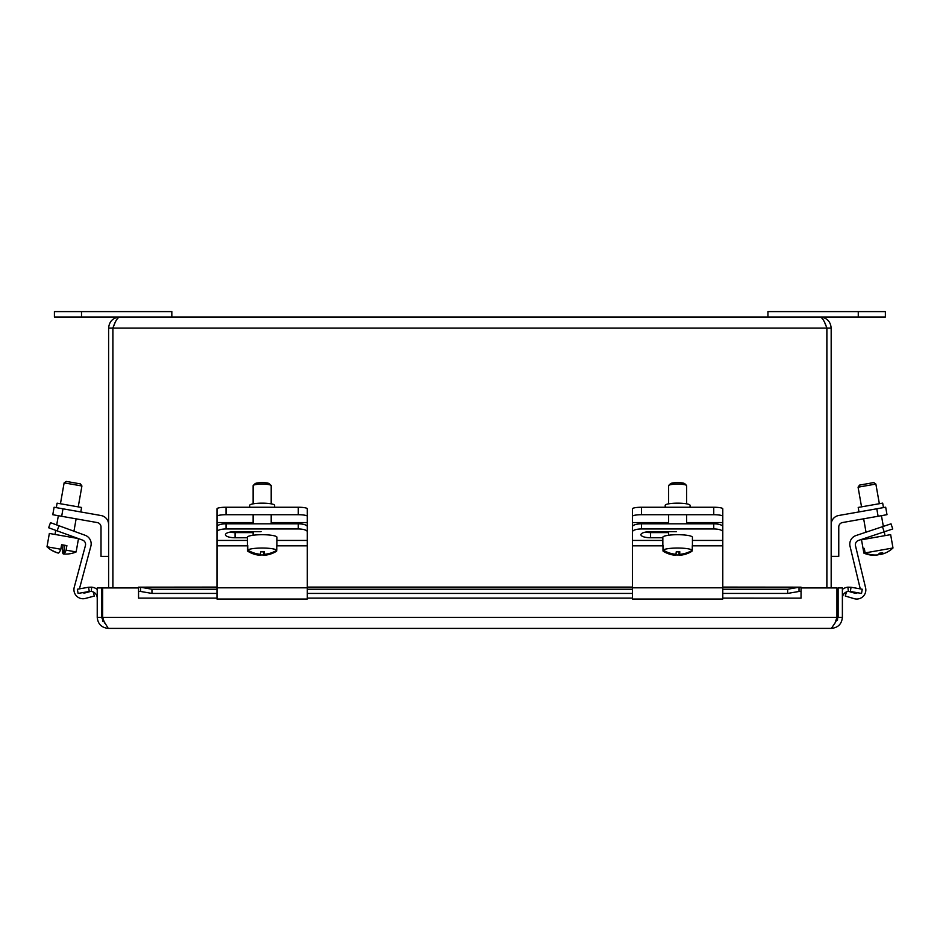 <?xml version="1.0" encoding="UTF-8"?>
<svg xmlns="http://www.w3.org/2000/svg" width="940" height="940" viewBox="0 0 940 940"><rect width="100%" height="100%" fill="white"/><g stroke="black" fill="none" stroke-linecap="round" stroke-linejoin="round"><path stroke-width="1.41" d="M662.982 550.969A14.793 2.573 -0 0 0 663.382 551.31A27.037 27.037 0 0 0 675.613 555.293A26.978 1.163 -89.6 0 0 675.707 555.211A26.907 26.473 -165.9 0 1 662.982 550.969L662.982 546.457A14.793 2.573 -0 0 1 662.829 546.093A14.793 2.573 -0 0 1 663.217 545.517L663.217 550.029A26.907 26.473 14.1 0 0 675.942 554.271A26.978 1.163 -89.6 0 0 676.224 551.78A25.486 25.075 14.1 0 0 679.832 551.803A26.978 1.163 90.4 0 1 679.55 554.306L679.55 551.827M679.55 554.306A26.907 26.473 14.1 0 0 692.286 550.253L692.286 545.729A14.793 2.573 -0 0 1 692.428 546.093A14.793 2.573 -0 0 1 692.286 546.457M675.707 555.211L675.707 554.259M692.04 550.394L692.04 551.192A26.907 26.473 -165.9 0 1 679.315 555.246A26.978 1.163 90.4 0 1 679.232 555.317A26.978 1.163 90.4 0 1 679.044 554.941L679.044 551.839M679.315 551.839L679.315 555.246M679.044 554.941A25.486 25.075 -165.9 0 1 675.707 554.929M663.217 550.029A14.793 2.573 -0 0 1 678.28 548.043A14.793 2.573 -0 0 1 692.286 550.253M686.517 485.404L684.743 483.677A7.226 1.257 180 0 0 677.634 482.643A7.226 1.257 180 0 0 670.514 483.677L668.74 485.404A9.036 1.563 -0 0 1 678.022 484.112A9.036 1.563 -0 0 1 686.517 485.404A9.036 1.563 -0 0 1 686.658 485.674L686.658 503.84M668.599 503.84L668.599 485.674A9.036 1.563 -0 0 1 668.74 485.404M662.829 546.093L662.829 537.269A14.793 2.573 -0 0 1 678.28 534.707A14.793 2.573 -0 0 1 692.428 537.269L692.428 546.093M632.467 516.295A9.036 1.563 0 0 1 641.503 514.721L641.503 507.248A9.036 1.563 180 0 0 632.467 508.822L632.467 599.038L722.789 599.038L722.789 526.694A9.036 2.867 180 0 0 713.754 523.827L641.503 523.827A9.036 2.867 180 0 0 632.467 526.694L632.467 531.829A9.036 2.867 0 0 1 641.503 528.962L641.503 523.827M713.754 507.248L713.754 514.721A9.036 1.563 0 0 1 722.789 516.295L722.789 508.822A9.036 1.563 180 0 0 713.754 507.248L641.503 507.248M713.754 514.721L641.503 514.721M690.054 507.248L690.054 505.321A12.431 2.162 180 0 0 677.634 503.159A12.431 2.162 180 0 0 665.203 505.321L665.203 507.248M722.789 516.295L722.789 527.046M713.754 523.827L713.754 528.962L641.503 528.962M632.467 531.829L632.467 540.429L662.829 540.429M713.754 528.962A9.036 2.867 0 0 1 722.789 531.829M662.829 537.751L650.539 537.751A9.611 3.055 0 0 1 640.927 534.696A9.611 3.055 0 0 1 650.539 531.652L676.471 531.652M645.357 532.134A9.611 3.055 180 0 0 650.539 532.604L668.599 532.604M247.502 550.969A14.793 2.573 -0 0 0 247.901 551.31A27.037 27.037 0 0 0 260.145 555.293A26.978 1.163 -89.6 0 0 260.227 555.211A26.907 26.473 -165.9 0 1 247.502 550.969L247.502 546.457A14.793 2.573 -0 0 1 247.361 546.093A14.793 2.573 -0 0 1 247.737 545.517L247.737 550.029A26.907 26.473 14.1 0 0 260.462 554.271A26.978 1.163 -89.6 0 0 260.744 551.78A25.486 25.075 14.1 0 0 264.351 551.803A26.978 1.163 90.4 0 1 264.081 554.306L264.081 551.827M264.081 554.306A26.907 26.473 14.1 0 0 276.807 550.253L276.807 545.729A14.793 2.573 -0 0 1 276.947 546.093A14.793 2.573 -0 0 1 276.807 546.457M260.227 555.211L260.227 554.259M276.572 550.394L276.572 551.192A26.907 26.473 -165.9 0 1 263.834 555.246A26.978 1.163 90.4 0 1 263.752 555.317A26.978 1.163 90.4 0 1 263.564 554.941L263.564 551.839M263.834 551.839L263.834 555.246M263.564 554.941A25.486 25.075 -165.9 0 1 260.227 554.929M247.737 550.029A14.793 2.573 -0 0 1 262.8 548.043A14.793 2.573 -0 0 1 276.807 550.253M271.049 485.404L269.263 483.677A7.226 1.257 180 0 0 262.154 482.643A7.226 1.257 180 0 0 255.046 483.677L253.26 485.404A9.036 1.563 -0 0 1 262.554 484.112A9.036 1.563 -0 0 1 271.049 485.404A9.036 1.563 -0 0 1 271.19 485.674L271.19 503.84M253.118 503.84L253.118 485.674A9.036 1.563 -0 0 1 253.26 485.404M247.361 546.093L247.361 537.269A14.793 2.573 -0 0 1 262.8 534.707A14.793 2.573 -0 0 1 276.947 537.269L276.947 546.093M216.987 516.295A9.036 1.563 0 0 1 226.023 514.721L226.023 507.248A9.036 1.563 180 0 0 216.987 508.822L216.987 599.038L307.31 599.038L307.31 526.694A9.036 2.867 180 0 0 298.286 523.827L226.023 523.827A9.036 2.867 180 0 0 216.987 526.694L216.987 531.829A9.036 2.867 0 0 1 226.023 528.962L226.023 523.827M298.286 507.248L298.286 514.721A9.036 1.563 0 0 1 307.31 516.295L307.31 508.822A9.036 1.563 180 0 0 298.286 507.248L226.023 507.248M298.286 514.721L226.023 514.721M274.586 507.248L274.586 505.321A12.431 2.162 180 0 0 262.154 503.159A12.431 2.162 180 0 0 249.723 505.321L249.723 507.248M307.31 516.295L307.31 527.046M298.286 523.827L298.286 528.962L226.023 528.962M216.987 531.829L216.987 540.429L247.361 540.429M298.286 528.962A9.036 2.867 0 0 1 307.31 531.829M247.361 537.751L235.059 537.751A9.611 3.055 0 0 1 225.447 534.696A9.611 3.055 0 0 1 235.059 531.652L261.003 531.652M229.877 532.134A9.611 3.055 180 0 0 235.059 532.604L253.118 532.604M876.797 555L876.82 555.117A26.907 26.179 -100 0 1 867.127 554.283A26.907 26.179 -100 0 1 863.872 553.12L863.073 548.596L864.307 548.384L865.106 552.908A26.907 26.179 80 0 0 878.042 554.894A26.978 6.204 -100 0 0 879.229 553.249A25.486 24.804 80 0 0 882.695 552.638A26.978 6.204 80 0 1 881.509 554.283L881.274 552.943M881.509 554.283A26.907 26.179 80 0 0 890.333 550.182A26.907 26.179 80 0 0 892.988 547.985L890.65 534.637L861.51 539.783L863.872 553.12A27.037 27.037 0 0 0 867.127 554.283M881.485 554.165A26.907 26.179 -100 0 1 880.275 554.506A26.978 6.204 80 0 1 878.994 553.742M880.04 553.143L880.275 554.506M863.073 548.596L864.307 548.384M865.106 552.908L893 547.985A27.037 27.037 0 0 1 890.333 550.182M873.777 482.584L859.548 485.099L858.079 487.19L875.869 484.053L873.777 482.584M884.176 531.829L892.741 528.962L891.026 523.827L882.46 526.694L884.176 531.829L858.479 540.429A4.547 4.547 0 0 0 855.506 545.811L865.587 587.806A9.106 9.106 0 0 1 854.143 598.663L845.272 596.03L846.494 591.894M848.62 591.378L854.249 593.034A4.547 4.547 0 0 0 857.597 592.74M860.088 588.851A4.547 4.547 0 0 0 859.959 587.618L850.042 546.304A9.106 9.106 0 0 1 856.011 535.542L882.46 526.694M108.605 524.508A9.106 9.106 0 0 0 101.085 515.543L54.097 507.248L52.781 514.721L97.255 522.57A4.547 4.547 0 0 1 101.015 527.046L101.015 556.386L108.605 556.386M80.781 511.959L81.58 507.471L57.093 503.159L56.306 507.647M48.633 527.763L50.478 522.663L48.633 527.763L57.117 530.853L58.973 525.754L50.478 522.663M93.236 591.953L94.341 596.042L85.387 598.439A9.106 9.106 0 0 1 74.237 587.288L85.423 545.576A4.547 4.547 0 0 0 82.579 540.112L57.117 530.853M82.556 592.647A4.547 4.547 0 0 0 85.434 592.823L90.863 591.366M58.973 525.754L85.176 535.295A9.106 9.106 0 0 1 90.863 546.211L79.865 587.241A4.547 4.547 0 0 0 79.724 588.816M57.975 552.943L57.963 553.002A26.978 26.743 -80 0 1 52.182 550.593M52.041 550.511A25.486 3.349 -80 0 0 52.111 550.558A25.486 3.349 -80 0 0 52.499 550.593A26.978 26.743 100 0 0 58.433 553.084A26.907 3.525 -80 0 0 60.806 549.23L61.605 544.707L66.893 545.635L66.094 550.159A26.907 3.525 100 0 1 63.72 554.013A26.978 26.743 100 0 0 70.136 553.707A25.486 3.349 100 0 1 70.053 553.731A25.486 3.349 100 0 1 69.971 553.731M63.732 553.966A26.978 26.743 -80 0 1 63.25 553.93A26.907 3.525 100 0 1 62.334 549.501L63.133 544.977L61.605 544.707M63.25 553.93L64.778 545.27L63.72 554.013M66.094 550.159L76.14 551.933L78.49 538.632M52.1 550.558A27.037 27.037 0 0 1 47 546.786L60.806 549.23M80.394 483.889L66.223 481.397L64.202 482.878L81.921 485.992L80.452 483.9M47 546.786L49.35 533.45L78.267 538.549M878.101 516.26L886.996 514.685L885.68 507.212L876.785 508.787L878.101 516.26L842.522 522.534A4.547 4.547 0 0 0 838.762 527.011L838.762 556.351L831.172 556.351M831.172 524.473A9.106 9.106 0 0 1 838.703 515.496L876.785 508.787M885.68 507.212L886.996 514.685M883.471 507.612L882.684 503.123L858.208 507.436L858.995 511.924M800.245 591.354L799.012 591.46L799.012 587.253L801.045 587.159L801.045 598.122L801.056 587.923L836.952 587.923L836.952 617.345L835.025 623.044L838.116 617.345L838.116 587.923L842.381 587.923L842.381 617.345C841.723 624.054 838.034 627.732 831.336 628.39L108.264 628.39L101.485 617.345L101.485 587.923L97.231 587.923L97.231 617.345C97.889 624.043 101.567 627.72 108.264 628.39M838.116 617.345L842.381 617.345M835.025 623.032L831.336 628.39M848.374 591.401L847.892 587.159L851.064 587.253L850.324 591.46L848.374 591.401A6.78 6.78 0 0 0 842.381 598.122M847.892 587.159A11.033 11.033 0 0 0 842.381 589.415M104.587 623.044L102.695 617.486M101.485 617.345L97.231 617.345M836.952 617.345L102.648 617.345L102.648 587.923L138.544 587.923L138.556 598.145L138.556 587.159L216.987 587.089M801.056 598.145L722.789 598.122M88.536 587.253L91.721 587.159L91.227 591.401L89.277 591.46L88.536 587.253L77.35 589.227L78.09 593.434L89.277 591.46M722.789 587.089L801.045 587.159M138.556 587.159L140.589 587.253L140.589 591.46L139.367 591.354M216.987 587.253L140.589 587.253L151.951 589.227L151.951 593.434L140.589 591.46M799.012 591.46L787.65 593.434L787.65 589.227L799.012 587.253L722.789 587.253M851.064 587.253L862.262 589.227L861.522 593.434L850.324 591.46M787.65 593.434L722.789 593.434M632.467 593.434L307.31 593.434M216.987 593.434L151.951 593.434M91.227 591.401A6.78 6.78 0 0 1 97.231 598.122M97.231 589.415A11.033 11.033 0 0 0 91.721 587.159M787.65 589.227L722.789 589.227M632.467 589.227L307.31 589.227M216.987 589.227L151.951 589.227M831.172 587.923L831.172 328.072C830.514 321.374 826.836 317.697 820.138 317.027C822.383 317.697 824.615 321.374 826.859 328.072L826.859 587.923M824.956 323.313L826.918 328.072L826.918 587.923M114.833 323.313L112.871 328.072L108.605 328.072L108.605 587.923M112.871 328.072L112.871 587.923M112.918 587.923L112.918 328.072C115.162 321.374 117.406 317.697 119.65 317.027C112.953 317.697 109.263 321.374 108.605 328.072M119.65 317.027L820.138 317.027M826.918 328.072L831.172 328.072M767.957 317.027L885.374 317.027L885.374 311.61L767.957 311.61L767.957 317.027L54.414 317.027L54.414 311.61L54.414 317.027M171.832 317.027L171.832 311.61L54.414 311.61M837.481 620.224A4.782 4.782 0 0 0 837.282 618.05A16.438 16.438 0 0 0 836.952 617.169A16.438 16.438 0 0 1 837.282 618.05L836.729 618.05M102.754 618.05A16.438 16.438 0 0 1 102.812 617.874A16.438 16.438 0 0 0 102.754 618.05A4.782 4.782 0 0 0 102.918 621.505A4.782 4.782 0 0 1 102.754 618.05L102.871 618.05M722.789 522.57L686.658 522.57M668.599 522.57L632.467 522.57M722.789 540.429L692.428 540.429M650.539 537.751L650.539 532.604M722.789 545.811L692.428 545.811M662.829 545.811L632.467 545.811M722.789 587.806L632.467 587.806M307.31 522.57L271.19 522.57M253.118 522.57L216.987 522.57M307.31 540.429L276.947 540.429M235.059 537.751L235.059 532.604M307.31 545.811L276.947 545.811M247.361 545.811L216.987 545.811M307.31 587.806L216.987 587.806M61.676 516.295L62.992 508.822M632.467 598.122L307.31 598.122M216.987 598.122L138.556 598.122M632.467 587.253L307.31 587.253M826.859 328.072L112.918 328.072M81.51 311.61L81.51 317.027M858.267 311.61L858.267 317.027M679.232 555.317A27.037 27.037 0 0 0 691.875 551.31M686.658 523.827L686.658 514.721M668.599 535.236L668.599 531.652M668.599 523.827L668.599 514.721M263.752 555.317A27.037 27.037 0 0 0 276.407 551.31M271.19 523.827L271.19 514.721M253.118 535.236L253.118 531.652M253.118 523.827L253.118 514.721M884.975 535.647L884.293 531.793M883.341 526.4L881.45 515.672M879.346 503.711L875.869 484.053M867.185 538.785L866.974 537.586M866.022 532.193L863.66 518.81M861.545 506.848L858.079 487.19M70.065 553.731A27.037 27.037 0 0 0 76.14 551.933M72.815 537.586L72.991 536.623M73.943 531.206L76.128 518.845M78.231 506.883L81.921 485.992M55.025 534.449L55.754 530.348M56.706 524.931L58.339 515.707M60.442 503.746L64.132 482.855M307.31 587.089L632.467 587.089"/></g></svg>
